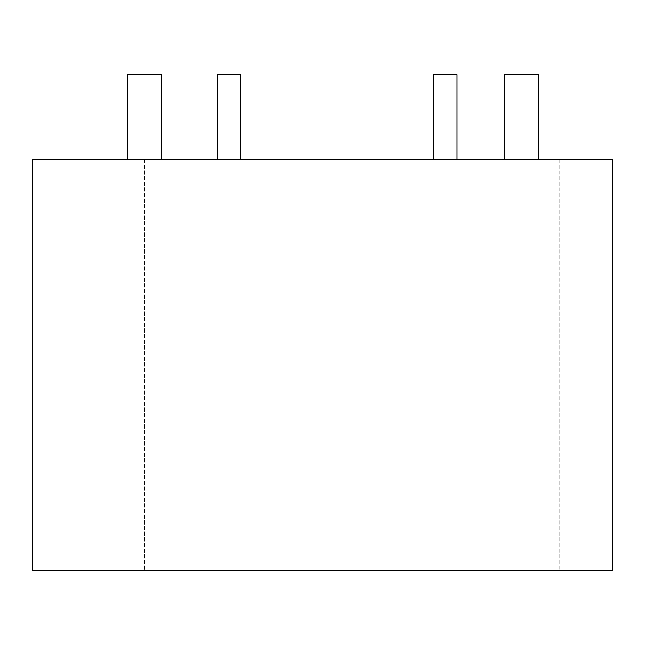<?xml version="1.0" encoding="UTF-8"?>
<svg xmlns="http://www.w3.org/2000/svg" width="645" height="645" viewBox="0 0 645 645"><rect width="100%" height="100%" fill="white"/><g stroke="black" fill="none" stroke-linecap="round" stroke-linejoin="round"><path stroke-width="0.48" stroke-dasharray="3.23 2.42" d="M32.25 159.363L32.25 570.382L612.75 570.382L612.75 159.363L32.25 159.363M240.932 159.363L217.631 159.363L240.932 159.363M457.031 159.363L433.73 159.363L457.031 159.363M538.599 159.363L504.704 159.363L538.599 159.363M161.484 159.363L127.589 159.363L161.484 159.363M144.536 159.363L144.536 570.382L144.536 159.363M559.787 159.363L559.787 570.382L559.787 159.363M217.631 74.618L240.932 74.618M433.73 74.618L457.031 74.618M504.704 74.618L538.599 74.618M127.589 74.618L161.484 74.618"/><path stroke-width="0.97" d="M32.25 159.363L32.25 570.382L612.75 570.382L612.75 159.363L32.25 159.363M240.932 159.363L240.932 74.618L217.631 74.618L217.631 159.363M457.031 159.363L457.031 74.618L433.73 74.618L433.73 159.363M538.599 159.363L538.599 74.618L504.704 74.618L504.704 159.363M161.484 159.363L161.484 74.618L127.589 74.618L127.589 159.363"/></g></svg>

